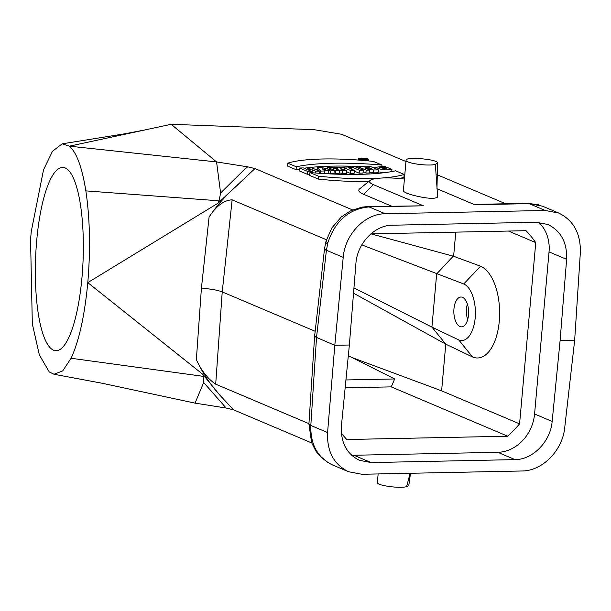 <?xml version="1.0" encoding="UTF-8"?>
<svg xmlns="http://www.w3.org/2000/svg" width="611" height="611" viewBox="0 0 611 611"><rect width="100%" height="100%" fill="white"/><g stroke="black" fill="none" stroke-linecap="round" stroke-linejoin="round"><path stroke-width="0.92" d="M101.747 383.173L54.005 374.26L49.254 371.939L39.333 354.884L32.322 323.876L30.55 239.413L31.237 231.745M53.989 374.26L62.673 370.915L71.097 358.26C79.14 340.617 84.7 315.406 87.785 282.626C90.604 249.235 89.954 218.654 85.853 190.884C82.095 167.422 76.619 152.513 69.41 146.166L216.569 161.923L247.684 166.826L254.97 168.575L218.005 203.203L87.785 282.626L202.737 374.268L219.632 394.92C210.1 384.258 202.34 372.519 196.352 359.703L201.409 288.285C210.405 288.835 217.348 290.042 222.228 291.913L315.177 331.284M31.245 231.592L43.534 169.774L52.5 151.245L62.169 143.829L69.41 146.166L171.156 124.3L314.176 129.685L341.61 134.275L405.987 161.541M81.95 277.791A91.726 23.76 92.2 0 1 55.884 350.714A91.726 23.76 92.2 0 1 35.591 258.163A91.726 23.76 92.2 0 1 62.78 167.391A91.726 23.76 92.2 0 1 81.95 277.791M437.033 174.693L505.679 203.769M171.156 124.3L216.569 161.923L220.602 193.015L244.652 169.201L247.684 166.826M352.555 209.909L254.97 168.575M423.377 205.8L369.052 206.915A14.794 7.332 -91.2 0 0 367.455 206.594L423.377 205.8L373.275 184.583L363.851 194.405L391.468 206.106M363.851 194.405A39.455 7.424 -174.9 0 1 359.673 188.845L370.144 180.413A29.588 5.568 -174.9 0 1 404.49 179.038M299.573 168.002L307.455 171.34L311.335 171.263L308.227 169.942L312.42 169.858L315.528 171.172L319.4 171.095L311.518 167.758L307.639 167.834L310.518 169.056L306.325 169.14L303.446 167.918L299.573 168.002L299.314 170.897L307.196 174.234L309.785 174.181M287.773 163.168L296.327 166.795A100.341 18.88 -174.9 0 1 381.99 165.039L373.436 161.419A84.035 15.81 5.1 0 0 287.773 163.168L287.521 166.062L296.068 169.69A100.341 18.88 -174.9 0 1 299.482 168.987M304.141 168.216A100.341 18.88 -174.9 0 1 366.814 166.856M372.068 167.185A100.341 18.88 -174.9 0 1 375.108 167.399M369.892 170.064L366.165 170.141L358.283 166.795L363.24 166.696L371.289 168.506L366.837 166.62L370.556 166.543L378.446 169.889L373.489 169.988L365.439 168.178L369.892 170.064L369.632 172.959L365.913 173.035L363.102 171.844M378.446 169.889L378.186 172.783L373.229 172.882L369.708 172.088M339.426 170.683L335.554 170.767L327.664 167.422C331.949 166.727 344.108 167.826 340.946 169.178L346.781 170.538L342.496 170.622L336.806 169.575L339.426 170.683L339.166 173.577L335.294 173.661L334.003 173.112M346.781 170.538L346.521 173.432L342.236 173.516L339.235 172.844M368.8 181.498A84.035 15.81 -174.9 0 1 318.224 179.069L309.67 175.449L309.93 172.554A100.341 18.88 5.1 0 0 395.592 170.797L404.138 174.418L403.879 177.312A84.035 15.81 -174.9 0 1 399.472 178.511M319.255 172.707L319.881 173.318M324.418 173.31L333.95 173.684L334.209 170.79L321.905 167.544L317.323 167.635L317.101 170.118M346.666 171.828L350.263 173.356L354.143 173.272L354.403 170.377L348.377 167.826L351.409 167.765L351.294 169.064M359.131 173.173L362.995 173.089L363.255 170.194L355.365 166.856L351.501 166.933L359.39 170.278L359.131 173.173L354.334 171.141M378.27 171.859L384.754 172.646M311.725 442.944L233.448 409.79L226.162 408.041L203.684 382.539L203.432 376.361L71.097 358.26M101.754 383.173L195.039 403.13L226.162 408.041M201.409 288.285L209.084 217.004C216.294 205.907 223.985 200.179 232.149 199.835L326.427 239.764M209.084 217.004C217.302 204.891 227.078 194.031 238.412 184.415M316.529 337.432L334.805 345.307L343.214 257.361L326.411 250.243L316.529 337.432A14.794 2.872 -173.5 0 1 314.657 335.752A14.794 2.872 -173.5 0 1 314.688 335.615M367.455 206.594L361.964 207.114L350.745 210.734L341.381 216.867L331.834 227.979L326.022 241.131L324.548 248.547A14.794 2.879 -173.5 0 0 326.411 250.243L327.939 242.483C335.294 220.762 348.996 208.909 369.052 206.915L385.197 213.751L545.241 210.474L558.706 213.04C573.546 220.35 580.755 233.509 580.351 252.503L574.653 340.396L564.717 427.692C562.525 450.544 542.308 471.035 521.993 470.989L361.941 474.266L348.537 471.723C333.827 464.467 326.839 451.407 327.58 432.55L334.805 345.307L349.37 345.009L355.892 263.662C357.137 243.484 374.512 225.154 392.331 225.207L536.244 222.267L547.907 224.481C560.974 230.958 567.214 242.582 566.618 259.347L549.037 251.9L534.572 413.991L552.153 421.445L560.088 340.694L566.618 259.347M560.088 340.694L574.653 340.396M385.197 213.751C364.874 213.705 345.009 234.341 343.214 257.361M341.366 433.23A140.056 118.771 113 0 0 346.811 439.508L507.726 436.216A140.056 118.771 113 0 0 519.579 423.858L441.616 390.834L445.778 344.153L472.479 356.923A46.36 22.966 -91.2 0 0 499.271 321.21A46.36 22.966 -91.2 0 0 480.574 266.228L453.622 256.276L455.775 232.142M519.579 423.858L535.755 242.613L508.482 231.057M345.933 379.958L394.675 378.957L391.261 386.878L345.162 387.825M441.616 390.834L351.883 357.481L394.675 378.957M351.883 357.481L348.301 355.823M371.045 233.876L453.622 256.276M370.839 233.876L526.063 230.698A140.056 118.771 -67 0 1 535.755 242.613M391.261 386.878L507.726 436.216M361.773 244.881L463.734 283.962A28.602 14.168 88.8 0 1 475.19 317.857A28.602 14.168 88.8 0 1 458.739 339.922L431.916 327.091L445.778 344.153M458.739 339.922L472.479 356.923M353.952 287.896L431.916 327.091L436.651 273.965L453.27 256.162M353.525 293.173L445.434 343.978M406.078 160.25L403.344 191.113C405.475 193.114 411.073 195.024 420.147 196.841C429.365 198.712 435.2 198.789 437.667 197.093L435.376 164.435C426.974 166.436 404.742 162.923 406.078 160.25C404.872 156.416 438.683 159.234 437.568 163.114L435.376 164.435M436.995 188.746L474.77 204.754L529.103 203.639L542.507 206.174L558.767 213.063M373.275 184.583A29.588 5.568 -174.9 0 1 370.144 180.413M552.153 421.445C550.557 441.47 532.876 459.671 515.058 459.617L371.152 462.565L359.528 460.358C346.574 453.935 340.541 442.402 341.427 425.752L349.37 345.009M351.546 455.21A38.462 32.62 113 0 0 353.891 455.256L497.805 452.308A38.462 32.62 113 0 0 534.572 413.991M538.627 222.312A38.462 32.62 -67 0 1 549.037 251.9M308.945 423.667L215.698 384.166C208.038 379.095 201.584 370.938 196.352 359.703M219.632 394.92L233.448 409.79M195.039 403.13L203.684 382.539M203.432 376.361L202.737 374.268M218.005 203.203L219.097 200.813L85.853 190.884M219.097 200.813L220.594 193.015M378.163 473.93L377.323 482.491C375.895 485.165 398.189 488.701 406.62 486.7L408.797 485.417L410.508 473.265M463.734 283.962L480.574 266.228M453.958 308.861A14.916 7.385 -91.2 0 0 461.504 326.854A14.916 7.385 -91.2 0 0 468.622 311.793A14.916 7.385 -91.2 0 0 460.893 297.038A14.916 7.385 -91.2 0 0 453.958 308.861M314.627 335.997L316.513 337.562L310.816 425.447C310.357 444.426 317.529 457.563 332.346 464.872M327.939 242.483A14.794 1.505 -164.6 0 1 326.03 241.116M326.396 250.388A14.794 2.849 -173.6 0 1 324.525 248.708L314.657 335.859M366.165 170.141L365.913 173.035M358.283 166.795L358.168 168.048M366.837 166.62L366.76 167.49M373.489 169.988L373.229 172.882M333.285 168.086L334.981 168.804L337.409 168.567L333.285 168.086M335.554 170.767L335.294 173.661M327.664 167.422L327.527 169.026M341.45 169.3L341.488 168.819L340.946 169.178M342.496 170.622L342.236 173.516M337.73 169.553L337.7 169.95M379.362 178.198A84.035 15.81 -174.9 0 1 318.484 176.174L318.224 179.069M318.484 176.174L309.93 172.554M404.138 174.418A84.035 15.81 -174.9 0 1 381.707 178.038M367.944 159.005A4.934 0.932 5.1 0 0 362.46 158.089A4.934 0.932 5.1 0 0 358.749 158.654A4.934 0.932 5.1 0 0 363.583 160.021A4.934 0.932 5.1 0 0 368.578 159.532A4.934 0.932 5.1 0 0 367.944 159.005M366.661 159.036A3.452 0.649 5.1 0 0 362.819 158.394A3.452 0.649 5.1 0 0 360.223 158.791A3.452 0.649 5.1 0 0 363.606 159.738A3.452 0.649 5.1 0 0 367.104 159.402A3.452 0.649 5.1 0 0 366.661 159.036M296.327 166.795L296.068 169.69M381.99 165.039L381.875 166.276M307.455 171.34L307.196 174.234M311.335 171.263L311.205 172.661M312.42 169.858L312.168 172.737M315.528 171.172L315.368 172.997M319.4 171.095L319.209 173.272M307.639 167.834L307.524 169.117M323.334 169.682L322.127 168.651L325.678 169.637L323.334 169.682M317.323 167.635L320.79 171.065L324.624 170.988L324.388 173.6M320.79 171.065L320.584 173.364M324.624 170.988L324.044 170.431L328.39 170.339L328.13 173.234M328.39 170.339L330.375 170.874L330.123 173.768M330.375 170.874L334.209 170.79M351.409 167.765L349.545 166.979L339.601 167.177L341.473 167.972L341.412 168.644M339.601 167.177L339.54 167.842M341.473 167.972L344.505 167.91L344.321 169.965M344.505 167.91L350.523 170.461L350.263 173.356M350.523 170.461L354.403 170.377M351.501 166.933L351.31 169.071M359.39 170.278L363.255 170.194M386.511 167.177L384.525 166.337L375.116 167.292L381.753 169.522L391.957 169.43L388.069 167.781L384.204 167.857L386.595 168.873L379.714 167.597L386.511 167.177L386.458 167.811M384.204 167.857L384.113 168.88M391.957 169.43L391.766 171.576M362.598 158.86L364.003 159.013L362.598 158.86M363.232 159.586L366.432 159.517L361.07 158.669L363.217 159.7M361.07 158.669L361.017 159.288M364.37 159.28L364.324 159.792M467.675 319.668A15.038 7.454 88.8 0 1 466.529 308.578A15.038 7.454 88.8 0 1 467.354 303.965M232.149 199.835L222.228 291.913L215.698 384.166M328.229 462.764L318.682 454.813L315.727 450.857L311.625 442.685L308.922 423.973A14.794 2.688 -176.3 0 0 310.816 425.447L327.58 432.55M545.241 210.474L529.103 203.639A14.794 7.332 88.8 0 0 527.507 203.318L473.983 204.418M515.058 459.617L497.805 452.308M353.891 455.256L371.152 462.565M410.118 473.273L406.62 486.7M327.611 243.751A14.794 1.894 -165.6 0 1 325.732 242.239M334.828 168.056L334.775 168.712M62.169 143.829L124.835 133.778L144.784 129.967M437.568 163.114L436.972 188.409M348.598 471.753L332.308 464.849M308.922 423.973L314.619 336.088M527.591 203.318L538.467 204.777M358.749 158.654L358.626 160.067M368.578 159.532L368.456 160.907M375.116 167.292L375.017 168.43"/></g></svg>

